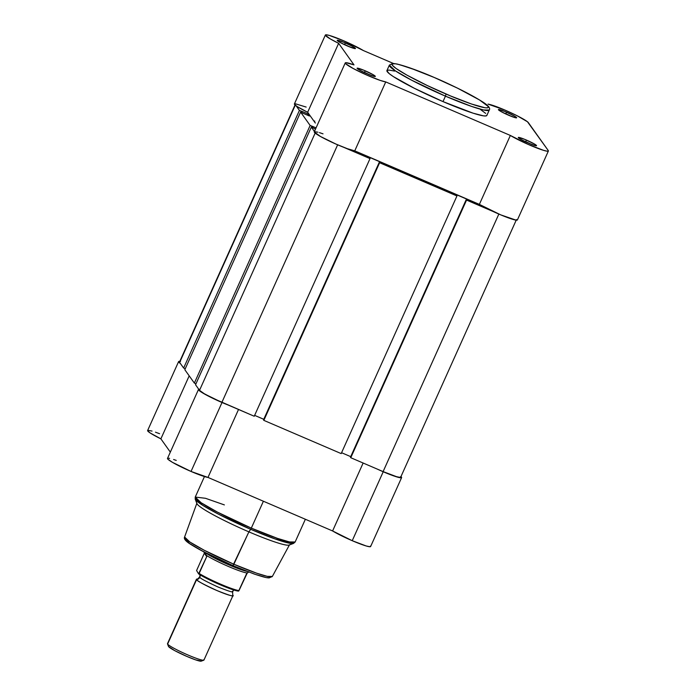 <?xml version="1.0" encoding="UTF-8"?>
<svg xmlns="http://www.w3.org/2000/svg" width="696" height="696" viewBox="0 0 696 696"><rect width="100%" height="100%" fill="white"/><g stroke="black" fill="none" stroke-linecap="round" stroke-linejoin="round"><path stroke-width="1.04" d="M511.177 116.302A8.396 0.827 24.2 0 0 505.948 113.831L506.427 112.126A9.996 0.983 -155.8 0 1 516.571 117.859A9.996 0.983 -155.8 0 1 508.654 115.258L515.692 117.798L516.597 117.581L514.448 116.058L504.678 111.395L498.44 109.568L500.633 111.325L508.654 115.258A9.996 0.983 -155.8 0 1 498.432 109.707A9.996 0.983 -155.8 0 1 506.427 112.126L505.948 113.831A8.396 0.827 -155.8 0 1 511.177 116.302M349.975 47.05A8.396 0.827 24.2 0 0 344.755 44.579L345.225 42.874A9.996 0.983 -155.8 0 1 355.369 48.607A9.996 0.983 -155.8 0 1 347.461 46.006L355.134 48.633L355.004 47.954L351.959 46.084L343.476 42.143L337.238 40.325L339.43 42.082L347.461 46.006A9.996 0.983 -155.8 0 1 337.229 40.455A9.996 0.983 -155.8 0 1 345.225 42.874L344.755 44.579A8.396 0.827 -155.8 0 1 349.975 47.05M369.854 74.942A8.396 0.827 24.2 0 0 364.626 72.471L365.104 70.766A9.996 0.983 -155.8 0 1 375.248 76.499A9.996 0.983 -155.8 0 1 367.331 73.898L374.37 76.438L375.275 76.221L373.126 74.698L363.356 70.035L357.118 68.208L359.31 69.965L367.331 73.898A9.996 0.983 -155.8 0 1 357.109 68.347A9.996 0.983 -155.8 0 1 365.104 70.766L364.626 72.471A8.396 0.827 -155.8 0 1 369.854 74.942M531.048 144.185A8.396 0.827 24.2 0 0 525.828 141.723L526.298 140.018A9.996 0.983 -155.8 0 1 536.451 145.751A9.996 0.983 -155.8 0 1 528.534 143.15L535.572 145.69L536.477 145.473L534.328 143.95L524.558 139.287L518.32 137.46L520.504 139.217L528.534 143.15A9.996 0.983 -155.8 0 1 518.303 137.599A9.996 0.983 -155.8 0 1 526.298 140.018L525.828 141.723A8.396 0.827 -155.8 0 1 531.048 144.185M394.632 71.088L388.69 70.026L386.889 70.957L389.395 73.776L393.37 76.603L414.398 88.305L442.995 101.599L445.449 96.161L471.549 106.41L483.598 109.985L489.279 110.02A54.767 5.403 -155.8 0 1 445.449 96.161L446.04 94.03C460.256 100.372 491.672 112.143 487.957 106.297C482.946 99.893 447.998 83.163 434.243 77.482L457.481 88.14L479.535 99.972L487.957 106.297L488.192 107.515L487.609 107.819L485.095 107.776L471.61 104.052L450.695 96.004L427.292 85.538L406.916 75.124L396.094 68.504L392.327 65.215L392.092 63.997L395.189 63.736L399.434 64.632L416.399 70.252L434.243 77.482L409.405 67.695L397.068 64.015L392.753 63.423L389.368 65.119L386.924 70.566A54.767 5.403 24.2 0 0 442.995 101.599L445.449 96.161A54.767 5.403 -155.8 0 1 389.368 65.119L395.276 70.801L411.553 80.153L445.449 96.161L446.04 94.03C432.286 88.357 397.338 71.618 392.327 65.215C388.612 59.369 420.019 71.14 434.243 77.482L434.182 77.456M314.253 131.909L320.491 136.494L335.942 144.072L347.33 148.674L354.751 150.858L425.882 181.36L479.37 204.389L500.746 214.873L515.98 220.11L517.398 219.945L548.387 151.006A22.985 2.262 -155.8 0 0 548.248 150.536L527.472 121.765L516.98 115.666L504.974 110.09A22.985 2.262 -155.8 0 0 488.018 104.113L504.974 110.09A22.985 2.262 -155.8 0 1 528.368 122.644L548.248 150.536L548.387 151.006L546.96 151.171L543.428 150.301L528.29 144.455L510.351 135.45L385.741 81.919L380.216 80.405L366.931 75.133L353.307 68.556L345.695 63.736L345.233 62.962L345.895 62.683L354.003 64.885L338.639 43.326L330.278 38.906L325.371 35.226L326.241 34.8L329.286 35.418L343.772 40.838A22.985 2.262 -155.8 0 1 363.408 50.573L393.353 63.44L363.408 50.573L343.772 40.838A22.985 2.262 -155.8 0 0 325.371 35.017L294.391 103.965A22.985 2.262 24.2 0 0 307.649 112.274L315.332 123.053A99.946 9.848 -155.8 0 1 314.74 120.991M434.217 77.465C454.601 86.313 470.452 94.282 481.771 101.346C488.096 105.2 490.602 108.097 489.279 110.02L486.835 115.466A54.767 5.403 24.2 0 1 442.995 101.599L473.097 113.178L483.529 115.867L486.147 115.91L486.869 115.075M485.669 113.387L480.388 109.429M345.251 62.91L314.27 131.857A22.985 2.262 24.2 0 0 330.852 141.758A22.985 2.262 24.2 0 0 354.751 150.858L385.741 81.919L510.351 135.45L479.37 204.389L354.751 150.858L385.741 81.919A22.985 2.262 -155.8 0 1 361.842 72.819A22.985 2.262 -155.8 0 1 345.251 62.91A22.985 2.262 -155.8 0 1 354.003 64.885L338.639 43.326A22.985 2.262 -155.8 0 1 325.371 35.017M315.332 123.053L307.649 112.274L338.639 43.326L307.649 112.274L297.296 106.627L294.8 104.757L294.538 103.826M323.014 133.832L319.421 132.623M317.924 132.188L314.444 131.701M306.17 107.071L295.261 103.739M341.98 43.457A8.396 0.827 -155.8 0 1 344.755 44.579A8.396 0.827 24.2 0 0 341.98 43.457M503.182 112.709A8.396 0.827 -155.8 0 1 505.948 113.831A8.396 0.827 24.2 0 0 503.182 112.709M523.053 140.592A8.396 0.827 -155.8 0 1 525.828 141.723A8.396 0.827 24.2 0 0 523.053 140.592M361.859 71.349A8.396 0.827 -155.8 0 1 364.626 72.471A8.396 0.827 24.2 0 0 361.859 71.349M548.387 151.006A22.985 2.262 -155.8 0 1 533.388 146.621A22.985 2.262 -155.8 0 1 510.351 135.45L479.37 204.389A22.985 2.262 24.2 0 0 502.408 215.56A22.985 2.262 24.2 0 0 517.398 219.953M195.541 384.749L311.321 127.124L314.435 131.483L311.321 127.124L314.035 128.29L311.321 127.124L195.541 384.749L199.526 390.343L195.541 384.749M315.149 133.075L199.526 390.343A21.985 2.166 24.2 0 0 221.902 402.349L337.647 144.811L221.902 402.349L254.24 416.243L214.098 398.817L204.25 393.701L199.526 390.343L315.149 133.075M343.763 147.334L370.02 158.61L254.24 416.243L370.02 158.61L343.763 147.334M368.602 157.679L367.862 156.644L379.633 161.698L379.363 162.299L379.633 161.698L380.373 162.734L379.633 161.698L367.862 156.644L368.602 157.679M263.775 419.296L254.632 415.364L263.775 419.296M380.373 162.734L379.285 162.264L263.497 419.897L263.836 420.367L379.616 162.734L379.285 162.264L263.497 419.897L263.836 420.367L379.616 162.734L456.959 195.959L341.179 453.592L263.836 420.367L341.179 453.592L456.959 195.959L380.373 162.734M455.541 195.028L454.801 193.993L466.572 199.047L454.801 193.993L455.541 195.028M341.571 452.713L350.714 456.646L341.571 452.713M466.303 199.648L466.572 199.047L466.303 199.648M467.312 200.083L466.572 199.047L467.312 200.083L466.224 199.613L350.445 457.246L350.775 457.716L466.555 200.083L466.224 199.613L350.445 457.246L350.775 457.716L466.555 200.083L492.812 211.367L467.312 200.083M400.574 476.717L400 477.386L396.476 476.647L383.105 471.601L498.849 214.064L383.105 471.601L350.775 457.716L383.105 471.601A21.985 2.166 24.2 0 0 400.705 477.169L516.484 219.544M179.551 361.946L295.269 105.183L179.646 362.451L183.64 368.045L179.646 362.451A21.985 2.166 24.2 0 1 179.516 361.998L295.304 104.374M296.183 105.879L299.419 110.42L183.64 368.045L299.419 110.42L302.134 111.586L301.699 112.552L302.003 111.395L299.419 110.42L296.183 105.879M185.258 368.741L183.64 368.045L185.258 368.741M302.003 111.395L307.98 113.97L307.449 115.153L307.98 113.97L309.433 116.006L303.456 113.439L309.433 116.006L307.98 113.97L302.003 111.395M303.456 113.439L300.602 112.082L303.456 113.439M184.823 369.707L300.602 112.082L310.138 125.463L194.358 383.096L184.823 369.707L300.602 112.082L310.138 125.463L312.852 126.629L312.426 127.594L312.721 126.446L310.138 125.463L194.358 383.096L195.976 383.783L194.358 383.096L184.823 369.707M312.721 126.446L316.054 127.873L312.721 126.446M314.174 128.482L315.523 129.056L314.174 128.482M186.032 539.174L189.356 543.376L202.98 551.415L232.89 565.613L248.898 531.866L250.673 529.308L275.024 538.93L293.582 543.393A54.184 5.342 -155.8 0 1 250.673 529.308L251.317 528.116A54.767 5.403 24.2 0 0 295.147 541.975L289.466 541.94L277.426 538.365L251.317 528.116L263.392 501.233L251.317 528.116A54.767 5.403 24.2 0 1 195.245 497.075L195.228 499.189L196.942 503.652A50.773 5.003 24.2 0 0 248.898 531.866L250.673 529.308A54.184 5.342 -155.8 0 1 195.228 499.189L202.823 505.374L218.84 514.353L250.673 529.308L251.317 528.116L217.422 512.108L201.144 502.756L195.245 497.075L205.451 498.284L224.373 504.905M232.89 565.613L232.89 565.613C215.099 557.888 201.231 550.928 191.322 544.742C185.849 541.462 183.614 538.887 184.597 537.008A48.111 4.742 24.2 0 0 233.865 564.238L204.206 550.24L189.904 542.045L184.597 537.008L196.907 503.13A50.773 5.003 -155.8 0 0 248.898 531.866L233.865 564.238A48.111 4.742 24.2 0 0 272.353 576.453L267.273 576.366L256.702 573.208L233.865 564.238L232.916 565.63L254.11 573.991C266.455 578.124 267.229 577.741 269.108 577.915L272.353 576.453L289.519 544.75A50.773 5.003 -155.8 0 1 248.898 531.866A50.773 5.003 24.2 0 0 289.11 545.072L293.582 543.393L295.147 541.975L305.361 519.26M167.64 458.29L167.927 459.238L172.443 462.335L191.035 471.453L222.015 402.505L227.984 404.959A22.985 2.262 -155.8 0 1 222.015 402.505L191.035 471.453A22.985 2.262 24.2 0 0 207.982 477.43L332.601 530.961L352.237 540.705A22.985 2.262 24.2 0 0 370.629 546.525L401.618 477.578A22.985 2.262 -155.8 0 1 383.218 471.757L352.237 540.705L366.209 545.977L369.889 546.743L370.498 546.047M199.334 389.264L198.621 389.351L198.908 390.291L203.432 393.397L222.015 402.505A22.985 2.262 -155.8 0 1 198.482 389.482L167.501 458.429A22.985 2.262 24.2 0 0 191.035 471.453L207.982 477.43L332.601 530.961L363.138 463.023L332.601 530.961A22.985 2.262 24.2 0 0 352.237 540.705L383.218 471.757L397.199 477.03L400.879 477.804L401.583 477.639L401.026 476.464L401.479 477.108A22.985 2.262 -155.8 0 1 401.618 477.578M207.982 477.43L238.519 409.492L207.982 477.43M159.584 433.712L155.46 432.19M152.041 431.085L148.013 430.328M147.613 430.728L150.153 432.955L160.88 438.845L170.337 452.113L160.88 438.845L189.19 375.849L160.88 438.845A22.985 2.262 24.2 0 1 147.622 430.537L178.611 361.589A22.985 2.262 -155.8 0 1 179.786 361.398M176.245 460.404L173.609 459.499M169.606 458.386L168.345 458.203M383.218 471.757L377.032 468.991A22.985 2.262 -155.8 0 0 383.218 471.757M178.611 361.589A22.985 2.262 -155.8 0 0 180.403 363.503L178.602 361.781L180.499 361.511M185.745 539.365L186.659 541.218M189.242 543.298L198.699 549.092L212.584 556.295M216.508 558.192L228.766 563.812M236.962 567.336L255.232 574.365L265.341 577.323M267.02 577.619L268.317 577.732M269.221 577.654L269.83 576.949M233.882 589.999L232.525 591.609L232.803 595.184C234.891 597.116 229.593 595.567 216.926 590.539C203.389 584.301 196.603 580.664 196.576 579.629A4.063 3.985 144.5 0 0 199.813 577.228C199.839 578.167 205.946 581.438 218.126 587.05C229.532 591.574 234.291 592.966 232.42 591.235C234.291 592.966 229.532 591.574 218.126 587.05C205.946 581.438 199.839 578.167 199.813 577.228A4.063 3.985 -35.5 0 1 196.576 579.629L196.855 579.029C197.055 579.498 198.003 578.776 199.709 576.862L200.013 574.774M168.502 646.192L167.614 644.078A19.993 1.966 24.2 0 0 186.441 654.336A19.993 1.966 24.2 0 0 203.954 660.052L232.925 595.602A19.993 1.966 -155.8 0 1 215.403 589.877A19.993 1.966 -155.8 0 1 196.576 579.629L167.614 644.078L168.58 646.61A18.044 1.775 24.2 0 0 184.753 655.502A18.044 1.775 24.2 0 0 201.231 661.148L203.789 660.191A19.993 1.966 -155.8 0 1 185.536 653.935A19.993 1.966 -155.8 0 1 167.614 644.078A19.993 1.966 -155.8 0 1 167.501 643.887L168.484 646.427A18.044 1.775 24.2 0 0 168.58 646.61L174.792 650.664L186.946 656.458L195.689 659.886L201.353 661.07M203.832 659.643A19.993 1.966 -155.8 0 1 203.789 660.191M200.1 574.835A4.063 3.985 -35.5 0 1 199.813 577.228A4.063 3.985 144.5 0 0 200.1 574.835M205.172 552.572A24.986 2.462 24.2 0 0 225.504 563.351A24.986 2.462 24.2 0 0 247.054 571.399A24.986 2.462 -155.8 0 1 225.504 563.351A24.986 2.462 -155.8 0 1 205.172 552.572M203.937 551.658L204.328 553.207L196.594 570.537L198.604 573.878L206.729 556.591L204.259 551.937M200.361 574.974L213.785 581.908M216.978 583.361L223.338 586.093M226.365 587.311L238.632 591.052L246.584 573.704L248.95 571.764L247.245 572.956A24.482 2.41 -155.8 0 1 228.54 566.518A24.482 2.41 -155.8 0 1 206.538 555.469L204.502 552.659L206.729 556.591L204.328 553.207L206.729 556.591L199.152 573.461A24.482 2.41 24.2 0 0 220.606 584.17A24.482 2.41 24.2 0 0 238.998 590.582L247.245 572.956A24.482 2.41 24.2 0 1 228.54 566.518A24.482 2.41 24.2 0 1 206.538 555.469L204.424 552.18M204.145 552.041L204.328 553.207L196.594 570.537L198.604 573.878M167.492 643.669A19.993 1.966 24.2 0 0 167.614 644.078L196.576 579.629A19.993 1.966 -155.8 0 1 196.455 579.211L167.492 643.669M238.78 590.939L238.998 590.582A24.482 2.41 -155.8 0 1 220.606 584.17A24.482 2.41 -155.8 0 1 199.152 573.461L198.682 573.939C207.06 579.594 233.908 591.217 238.563 591.069M198.708 573.948A23.69 2.332 24.2 0 0 220.293 584.814A23.69 2.332 24.2 0 0 238.45 591M195.245 497.075L204.459 476.56"/></g></svg>

